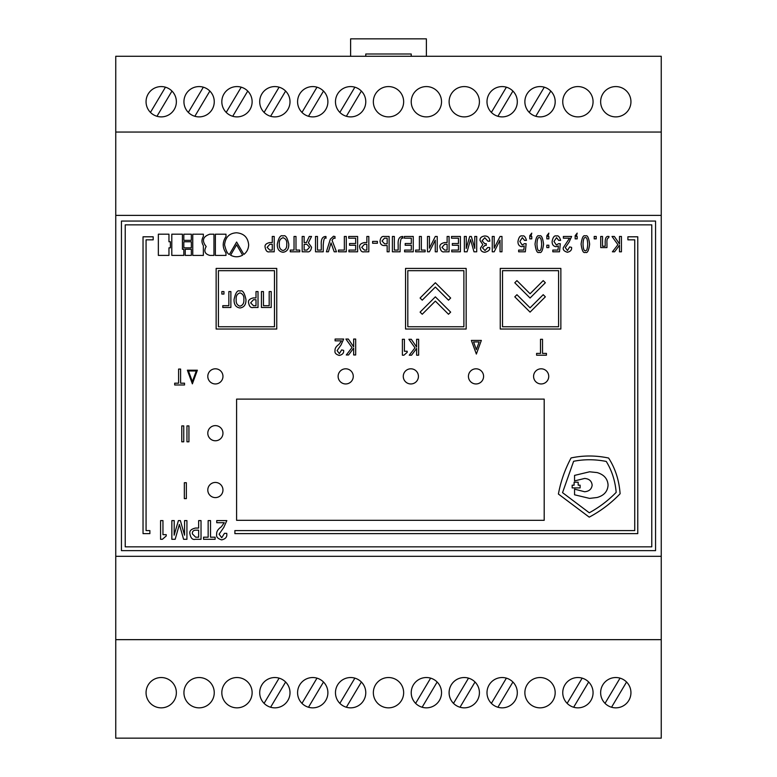 <?xml version="1.0" encoding="UTF-8"?>
<svg xmlns="http://www.w3.org/2000/svg" width="777" height="777" viewBox="0 0 777 777"><rect width="100%" height="100%" fill="white"/><g stroke="black" fill="none" stroke-linecap="round" stroke-linejoin="round"><path stroke-width="1.17" d="M176.36 692.696A15.151 15.151 0 0 0 161.208 677.534A15.151 15.151 0 0 0 146.057 692.696A15.151 15.151 0 0 0 161.208 707.847A15.151 15.151 0 0 0 176.36 692.696M214.248 692.696A15.151 15.151 0 0 0 199.087 677.534A15.151 15.151 0 0 0 183.935 692.696A15.151 15.151 0 0 0 199.087 707.847A15.151 15.151 0 0 0 214.248 692.696M252.127 692.696A15.151 15.151 0 0 0 236.975 677.534A15.151 15.151 0 0 0 221.824 692.696A15.151 15.151 0 0 0 236.975 707.847A15.151 15.151 0 0 0 252.127 692.696M290.006 692.696A15.151 15.151 0 0 0 274.854 677.534A15.151 15.151 0 0 0 259.703 692.696A15.151 15.151 0 0 0 274.854 707.847A15.151 15.151 0 0 0 285.615 682.021L270.61 707.235M327.884 692.696A15.151 15.151 0 0 0 312.733 677.534A15.151 15.151 0 0 0 297.581 692.696A15.151 15.151 0 0 0 312.733 707.847A15.151 15.151 0 0 0 323.494 682.021L308.488 707.235M365.773 692.696A15.151 15.151 0 0 0 350.621 677.534A15.151 15.151 0 0 0 335.47 692.696A15.151 15.151 0 0 0 350.621 707.847A15.151 15.151 0 0 0 361.373 682.021L346.367 707.235M403.651 692.696A15.151 15.151 0 0 0 388.5 677.534A15.151 15.151 0 0 0 373.348 692.696A15.151 15.151 0 0 0 388.5 707.847A15.151 15.151 0 0 0 403.651 692.696M441.53 692.696A15.151 15.151 0 0 0 426.379 677.534A15.151 15.151 0 0 0 411.227 692.696A15.151 15.151 0 0 0 426.379 707.847A15.151 15.151 0 0 0 437.14 682.021L422.134 707.235M479.419 692.696A15.151 15.151 0 0 0 464.267 677.534A15.151 15.151 0 0 0 449.116 692.696A15.151 15.151 0 0 0 464.267 707.847A15.151 15.151 0 0 0 479.419 692.696M517.297 692.696A15.151 15.151 0 0 0 502.146 677.534A15.151 15.151 0 0 0 486.994 692.696A15.151 15.151 0 0 0 502.146 707.847A15.151 15.151 0 0 0 512.907 682.021L497.902 707.235M555.176 692.696A15.151 15.151 0 0 0 540.025 677.534A15.151 15.151 0 0 0 524.873 692.696A15.151 15.151 0 0 0 540.025 707.847A15.151 15.151 0 0 0 555.176 692.696M593.065 692.696A15.151 15.151 0 0 0 577.913 677.534A15.151 15.151 0 0 0 562.752 692.696A15.151 15.151 0 0 0 577.913 707.847A15.151 15.151 0 0 0 593.065 692.696M630.943 692.696A15.151 15.151 0 0 0 615.792 677.534A15.151 15.151 0 0 0 600.64 692.696A15.151 15.151 0 0 0 615.792 707.847A15.151 15.151 0 0 0 630.943 692.696M176.36 101.738A15.151 15.151 0 0 0 161.208 86.577A15.151 15.151 0 0 0 146.057 101.738A15.151 15.151 0 0 0 161.208 116.89A15.151 15.151 0 0 0 171.97 91.064L156.964 116.278M214.248 101.738A15.151 15.151 0 0 0 199.087 86.577A15.151 15.151 0 0 0 183.935 101.738A15.151 15.151 0 0 0 199.087 116.89A15.151 15.151 0 0 0 214.248 101.738M252.127 101.738A15.151 15.151 0 0 0 236.975 86.577A15.151 15.151 0 0 0 221.824 101.738A15.151 15.151 0 0 0 236.975 116.89A15.151 15.151 0 0 0 247.727 91.064L232.721 116.278M290.006 101.738A15.151 15.151 0 0 0 274.854 86.577A15.151 15.151 0 0 0 259.703 101.738A15.151 15.151 0 0 0 274.854 116.89A15.151 15.151 0 0 0 285.615 91.064L270.61 116.278M327.884 101.738A15.151 15.151 0 0 0 312.733 86.577A15.151 15.151 0 0 0 297.581 101.738A15.151 15.151 0 0 0 312.733 116.89A15.151 15.151 0 0 0 323.494 91.064L308.488 116.278M365.773 101.738A15.151 15.151 0 0 0 350.621 86.577A15.151 15.151 0 0 0 335.47 101.738A15.151 15.151 0 0 0 350.621 116.89A15.151 15.151 0 0 0 361.373 91.064L346.367 116.278M403.651 101.738A15.151 15.151 0 0 0 388.5 86.577A15.151 15.151 0 0 0 373.348 101.738A15.151 15.151 0 0 0 388.5 116.89A15.151 15.151 0 0 0 403.651 101.738M441.53 101.738A15.151 15.151 0 0 0 426.379 86.577A15.151 15.151 0 0 0 411.227 101.738A15.151 15.151 0 0 0 426.379 116.89A15.151 15.151 0 0 0 441.53 101.738M479.419 101.738A15.151 15.151 0 0 0 464.267 86.577A15.151 15.151 0 0 0 449.116 101.738A15.151 15.151 0 0 0 464.267 116.89A15.151 15.151 0 0 0 479.419 101.738M517.297 101.738A15.151 15.151 0 0 0 502.146 86.577A15.151 15.151 0 0 0 486.994 101.738A15.151 15.151 0 0 0 502.146 116.89A15.151 15.151 0 0 0 517.297 101.738M555.176 101.738A15.151 15.151 0 0 0 540.025 86.577A15.151 15.151 0 0 0 524.873 101.738A15.151 15.151 0 0 0 540.025 116.89A15.151 15.151 0 0 0 555.176 101.738M593.065 101.738A15.151 15.151 0 0 0 577.913 86.577A15.151 15.151 0 0 0 562.752 101.738A15.151 15.151 0 0 0 577.913 116.89A15.151 15.151 0 0 0 593.065 101.738M630.943 101.738A15.151 15.151 0 0 0 615.792 86.577A15.151 15.151 0 0 0 600.64 101.738A15.151 15.151 0 0 0 615.792 116.89A15.151 15.151 0 0 0 630.943 101.738M115.754 132.041L115.754 738.15L661.246 738.15L661.246 56.274L115.754 56.274L115.754 132.041L661.246 132.041M115.754 639.656L661.246 639.656M115.754 556.313L661.246 556.313M655.565 221.066L121.435 221.066L121.435 550.631L655.565 550.631L655.565 221.066M115.754 215.384L661.246 215.384M222.96 490.025A7.576 7.576 0 0 0 215.384 482.449A7.576 7.576 0 0 0 207.799 490.025A7.576 7.576 0 0 0 215.384 497.601A7.576 7.576 0 0 0 222.96 490.025M222.96 433.197A7.576 7.576 0 0 0 215.384 425.621A7.576 7.576 0 0 0 207.799 433.197A7.576 7.576 0 0 0 215.384 440.773A7.576 7.576 0 0 0 222.96 433.197M222.96 376.379A7.576 7.576 0 0 0 215.384 368.803A7.576 7.576 0 0 0 207.799 376.379A7.576 7.576 0 0 0 215.384 383.955A7.576 7.576 0 0 0 222.96 376.379M353.273 376.379A7.576 7.576 0 0 0 345.697 368.803A7.576 7.576 0 0 0 338.121 376.379A7.576 7.576 0 0 0 345.697 383.955A7.576 7.576 0 0 0 353.273 376.379M418.424 376.379A7.576 7.576 0 0 0 410.848 368.803A7.576 7.576 0 0 0 403.273 376.379A7.576 7.576 0 0 0 410.848 383.955A7.576 7.576 0 0 0 418.424 376.379M483.585 376.379A7.576 7.576 0 0 0 476.01 368.803A7.576 7.576 0 0 0 468.434 376.379A7.576 7.576 0 0 0 476.01 383.955A7.576 7.576 0 0 0 483.585 376.379M548.737 376.379A7.576 7.576 0 0 0 541.161 368.803A7.576 7.576 0 0 0 533.585 376.379A7.576 7.576 0 0 0 541.161 383.955A7.576 7.576 0 0 0 548.737 376.379M651.777 546.843L651.777 224.854L125.223 224.854L125.223 546.843L651.777 546.843M544.191 399.106L236.596 399.106L236.596 520.328L544.191 520.328L544.191 399.106M560.858 329.021L560.858 268.415L500.252 268.415L500.252 329.021L560.858 329.021M558.585 326.748L558.585 270.687L502.525 270.687L502.525 326.748L558.585 326.748M514.792 282.77L530.069 298.038L545.347 282.75L543.21 280.614L530.069 293.755L516.938 280.623L514.792 282.77M514.792 296.843L530.069 312.121L545.347 296.833L543.21 294.687L530.069 307.838L516.938 294.706L514.792 296.843M466.161 329.021L466.161 268.415L405.545 268.415L405.545 329.021L466.161 329.021M463.888 326.748L463.888 270.687L407.818 270.687L407.818 326.748L463.888 326.748M422.232 314.248L435.363 301.117L448.504 314.267L450.65 312.121L435.363 296.833L420.085 312.111L422.232 314.248M422.232 300.165L435.363 287.043L448.504 300.184L450.65 298.038L435.363 282.75L420.085 298.028L422.232 300.165M276.748 329.021L276.748 268.415L216.142 268.415L216.142 329.021L276.748 329.021M274.475 326.748L274.475 270.687L218.415 270.687L218.415 326.748L274.475 326.748M223.951 291.579L221.853 291.579L221.853 294.056L223.951 294.056L223.951 291.579M228.856 305.691L222.785 305.691L222.785 307.488L230.876 307.488L230.876 291.579L228.856 291.579L228.856 305.691M245.959 299.533C244.454 292.589 242.473 289.772 240.006 291.103C237.548 289.772 235.567 292.589 234.062 299.533C233.926 304.594 235.917 307.401 240.006 307.964C244.104 307.401 246.086 304.594 245.959 299.533M258.022 307.488L258.022 291.579L256.002 291.579L256.002 297.921L253.273 297.921C249.504 298.824 247.96 300.495 248.621 302.923C249.32 306.546 250.825 308.061 253.137 307.488L258.022 307.488M269.182 305.691L263.452 305.691L263.452 291.579L261.431 291.579L261.431 307.488L271.202 307.488L271.202 291.579L269.182 291.579L269.182 305.691M256.002 305.691L256.002 299.718L253.457 299.718L250.66 302.875L253.457 305.691L256.002 305.691M243.852 299.533C244.192 296.066 242.91 293.852 240.006 292.9C237.102 293.852 235.829 296.066 236.169 299.533C235.897 303.127 237.17 305.342 240.006 306.167C242.842 305.342 244.124 303.127 243.852 299.533M149.883 533.624L149.883 530.594L146.066 530.594L146.066 239.831L153.186 239.831L153.186 236.8L143.036 236.8L143.036 533.624L149.883 533.624M627.903 236.8L627.903 239.831L634.741 239.831L634.741 530.594L234.887 530.594L234.887 533.624L637.771 533.624L637.771 236.8L627.903 236.8M546.435 353.399L542.521 353.399L542.521 339.296L540.501 339.296L540.501 353.399L536.596 353.399L536.596 355.196L546.435 355.196L546.435 353.399M216.744 520.6L216.744 522.707L224.252 522.707L221.338 526.796C217.948 529.186 216.394 531.653 216.696 534.197C216.025 536.81 217.677 538.704 221.659 539.869C225.515 538.976 227.214 536.994 226.767 533.906L226.767 533.343L224.446 533.343L221.746 537.752L219.095 534.178L223.747 527.496L226.826 520.6L216.744 520.6M215.132 537.198L210.528 537.198L210.528 520.6L208.149 520.6L208.149 537.198L203.555 537.198L203.555 539.306L215.132 539.306L215.132 537.198M195.28 539.306L201.02 539.306L201.02 520.6L198.65 520.6L198.65 528.059L195.435 528.059C191.006 529.118 189.18 531.079 189.957 533.935C190.783 538.199 192.56 539.986 195.28 539.306M198.65 537.198L198.65 530.167L195.649 530.167C193.318 530.264 192.22 531.507 192.366 533.877L195.649 537.198L198.65 537.198M184.547 535.188L180.371 520.6L178.399 520.6L174.145 535.188L174.233 520.6L171.853 520.6L171.853 539.306L175.165 539.306L179.39 524.417L183.605 539.306L186.927 539.306L186.927 520.6L184.547 520.6L184.547 535.188M166.22 535.965L166.22 534.654L162.956 534.654L162.956 520.6L160.577 520.6L160.577 539.306L162.403 539.306L166.22 535.965M184.334 498.63L186.354 498.63L186.354 482.721L184.334 482.721L184.334 498.63M188.937 425.893L186.956 425.893L186.956 441.802L188.937 441.802L188.937 425.893M183.76 425.893L181.779 425.893L181.779 441.802L183.76 441.802L183.76 425.893M184.528 383.187L180.614 383.187L180.614 369.075L178.593 369.075L178.593 383.187L174.689 383.187L174.689 384.974L184.528 384.974L184.528 383.187M192.375 383.848L197.368 370.211L187.383 370.211L192.375 383.848M196.29 370.969L188.471 370.969L192.375 381.643L196.29 370.969M411.538 355.196L416.627 348.426L416.627 355.196L418.648 355.196L418.648 339.296L416.627 339.296L416.627 347.066L411.315 339.296L408.887 339.296L415.015 347.834L409.265 355.196L411.538 355.196M407.177 352.36L407.177 351.243L404.409 351.243L404.409 339.296L402.389 339.296L402.389 355.196L403.933 355.196L407.177 352.36M348.552 354.963L353.642 348.183L353.642 354.963L355.672 354.963L355.672 339.054L353.642 339.054L353.642 346.824L348.329 339.054L345.901 339.054L352.03 347.601L346.289 354.963L348.552 354.963M335.101 339.054L335.101 340.85L341.482 340.85L339.005 344.328C336.12 346.357 334.809 348.455 335.052 350.621C334.489 352.836 335.897 354.448 339.287 355.439C342.56 354.681 344.007 352.991 343.619 350.369L341.647 349.893L339.355 353.642L337.101 350.592L341.054 344.92L343.667 339.054L335.101 339.054M476.359 354.059L481.342 340.423L471.367 340.423L476.359 354.059M479.176 341.938L473.533 341.938L476.359 349.65L479.176 341.938M614.578 251.806L619.492 245.27L619.492 251.806L621.435 251.806L621.435 236.461L619.492 236.461L619.492 243.959L614.364 236.461L612.014 236.461L617.929 244.706L612.393 251.806L614.578 251.806M600.718 247.601L606.963 247.601L606.963 243.415C606.72 239.811 607.284 237.956 608.653 237.84L609.003 236.49L608.236 236.393C606.011 236.237 605.001 238.578 605.205 243.415L605.205 246.241L602.534 246.241L602.534 236.461L600.718 236.461L600.718 247.601M596.231 238.85L596.231 236.461L594.211 236.461L594.211 238.85L596.231 238.85M589.646 244.133C588.743 237.461 587.315 234.751 585.372 236.004C583.42 234.751 581.992 237.461 581.099 244.133C581.992 250.806 583.42 253.516 585.372 252.263C587.315 253.516 588.743 250.806 589.646 244.133M585.372 237.645C584.032 237.189 583.245 239.355 583.022 244.133C583.245 248.912 584.032 251.078 585.372 250.621C586.713 251.078 587.49 248.912 587.713 244.133C587.49 239.355 586.713 237.189 585.372 237.645M575.165 238.85L577.185 238.85L577.185 236.461L576.349 236.461L577.185 233.129L575.165 235.713L575.165 238.85M563.364 236.461L563.364 238.199L569.522 238.199L563.315 247.62C562.771 249.757 564.131 251.311 567.395 252.263C570.551 251.534 571.95 249.903 571.581 247.377L569.667 246.921L567.463 250.534L565.287 247.601L569.104 242.113L571.619 236.461L563.364 236.461M560.625 240.384C559.557 236.752 558.187 235.295 556.507 236.004C554.428 235.266 552.971 237.082 552.126 241.462C552.049 244.522 553.341 246.27 555.982 246.697L558.372 245.95L557.954 250.077L552.806 250.077L552.806 251.806L559.489 251.806L560.304 243.716L558.459 243.716L556.351 245.056L553.991 241.443L556.507 237.645L558.702 240.384L560.625 240.384M548.844 247.601L548.844 245.211L546.833 245.211L546.833 247.601L548.844 247.601M546.833 238.85L548.844 238.85L548.844 236.461L548.008 236.461L548.844 233.129L546.833 235.713L546.833 238.85M543.57 244.133C542.676 237.461 541.248 234.751 539.296 236.004C537.344 234.751 535.926 237.461 535.023 244.133C535.926 250.806 537.344 253.516 539.296 252.263C541.248 253.516 542.676 250.806 543.57 244.133M539.296 237.645C537.956 237.189 537.179 239.355 536.956 244.133C537.179 248.912 537.956 251.078 539.296 250.621C540.637 251.078 541.423 248.912 541.647 244.133C541.423 239.355 540.637 237.189 539.296 237.645M529.749 238.85L531.769 238.85L531.769 236.461L530.934 236.461L531.769 233.129L529.749 235.713L529.749 238.85M526.476 240.384C525.407 236.752 524.028 235.295 522.348 236.004C520.279 235.266 518.813 237.082 517.968 241.462C517.9 244.522 519.182 246.27 521.823 246.697L524.213 245.95L523.795 250.077L518.647 250.077L518.647 251.806L525.33 251.806L526.146 243.716L524.3 243.716L522.202 245.056L519.832 241.443L522.348 237.645L524.543 240.384L526.476 240.384M494.182 251.806L500.029 240.19L500.029 251.806L501.981 251.806L501.981 236.461L500.077 236.461L494.201 248.164L494.201 236.461L492.249 236.461L492.249 251.806L494.182 251.806M489.84 241.171C489.597 237.645 487.869 235.917 484.663 236.004C481.284 236.509 479.749 238.034 480.069 240.588L482.828 244.57L480.526 247.97C480.448 250.592 481.895 252.03 484.887 252.263C488.626 251.321 490.219 249.747 489.646 247.552L487.694 247.552L485.013 250.534L482.517 247.834L484.887 245.406L486.247 245.406L486.247 243.677L484.751 243.677L482.061 240.783L484.78 237.733L487.888 241.171L489.84 241.171M474.757 248.426L471.338 236.461L469.716 236.461L466.239 248.426L466.297 236.461L464.355 236.461L464.355 251.806L467.064 251.806L470.532 239.598L473.989 251.806L476.709 251.806L476.709 236.461L474.757 236.461L474.757 248.426M452.34 245.25L458.459 245.25L458.459 250.077L451.728 250.077L451.728 251.806L460.402 251.806L460.402 236.461L451.524 236.461L451.524 238.199L458.459 238.199L458.459 243.522L452.34 243.522L452.34 245.25M444.366 251.806L449.077 251.806L449.077 236.461L447.125 236.461L447.125 242.579L444.493 242.579C440.86 243.454 439.364 245.056 439.996 247.397C440.676 250.893 442.132 252.36 444.366 251.806M447.125 250.077L447.125 244.308L444.667 244.308L441.977 247.358L444.667 250.077L447.125 250.077M429.419 251.806L435.266 240.19L435.266 251.806L437.218 251.806L437.218 236.461L435.314 236.461L429.438 248.164L429.438 236.461L427.486 236.461L427.486 251.806L429.419 251.806M425.126 250.077L421.348 250.077L421.348 236.461L419.395 236.461L419.395 250.077L415.627 250.077L415.627 251.806L425.126 251.806L425.126 250.077M405.196 245.25L411.315 245.25L411.315 250.077L404.584 250.077L404.584 251.806L413.257 251.806L413.257 236.461L404.39 236.461L404.39 238.199L411.315 238.199L411.315 243.522L405.196 243.522L405.196 245.25M402.855 236.49C399.378 236.402 397.814 239.17 398.164 244.774L398.164 250.077L394.347 250.077L394.347 236.461L392.395 236.461L392.395 251.806L400.116 251.806L400.116 245.211C400.514 239.248 401.427 236.946 402.855 238.325L402.855 236.49M387.16 245.561L387.16 251.806L389.112 251.806L389.112 236.461L384.197 236.461C381.934 236.101 380.555 237.597 380.06 240.957C380.147 243.949 381.526 245.483 384.197 245.561L387.16 245.561M387.16 243.832L387.16 238.199L384.44 238.199L382.031 241.025L384.596 243.832L387.16 243.832M377.408 243.259L377.408 241.394L372.63 241.394L372.63 243.259L377.408 243.259M364.102 251.806L368.813 251.806L368.813 236.461L366.861 236.461L366.861 242.579L364.238 242.579C360.596 243.454 359.1 245.056 359.741 247.397C360.421 250.893 361.868 252.36 364.102 251.806M366.861 250.077L366.861 244.308L364.413 244.308L361.713 247.358L364.413 250.077L366.861 250.077M349.553 245.25L355.662 245.25L355.662 250.077L348.941 250.077L348.941 251.806L357.614 251.806L357.614 236.461L348.737 236.461L348.737 238.199L355.662 238.199L355.662 243.522L349.553 243.522L349.553 245.25M344.337 236.461L344.337 250.077L338.481 250.077L338.481 251.806L346.28 251.806L346.28 236.461L344.337 236.461M328.399 251.806L331.031 242.91L334.207 251.806L336.47 251.806L332.041 240.278L333.702 238.024L334.994 238.393L334.994 236.529L333.488 236.237L330.351 239.199L326.379 251.806L328.399 251.806M325.971 236.49C322.494 236.402 320.93 239.17 321.28 244.774L321.28 250.077L317.463 250.077L317.463 236.461L315.511 236.461L315.511 251.806L323.232 251.806L323.232 245.211C323.63 239.248 324.543 236.946 325.971 238.325L325.971 236.49M306.42 242.56L304.137 242.56L304.137 236.461L302.185 236.461L302.185 251.806L307.138 251.806C309.508 252.282 310.985 250.757 311.567 247.222L308.372 242.774L311.548 236.461L309.265 236.461L306.42 242.56M304.137 250.077L307.012 250.077L309.596 247.203L306.789 244.289L304.137 244.289L304.137 250.077M299.757 250.077L295.988 250.077L295.988 236.461L294.036 236.461L294.036 250.077L290.268 250.077L290.268 251.806L299.757 251.806L299.757 250.077M283.032 252.263C286.985 251.729 288.898 249.019 288.772 244.133C287.325 237.432 285.402 234.722 283.032 236.004C280.662 234.722 278.739 237.432 277.292 244.133C277.166 249.019 279.079 251.729 283.032 252.263M286.732 244.133C287.072 240.783 285.829 238.656 283.032 237.733C280.235 238.656 278.992 240.783 279.332 244.133C279.06 247.601 280.293 249.738 283.032 250.534C285.771 249.738 287.004 247.601 286.732 244.133M269.512 251.806L274.223 251.806L274.223 236.461L272.271 236.461L272.271 242.579L269.638 242.579C266.006 243.454 264.51 245.056 265.151 247.397C265.821 250.893 267.278 252.36 269.512 251.806M272.271 250.077L272.271 244.308L269.813 244.308L267.123 247.358L269.813 250.077L272.271 250.077M242.628 255.186L236.616 244.784L230.584 255.186C234.605 257.304 238.617 257.304 242.628 255.186M236.616 232.789C229.409 233.119 225.388 237.131 224.563 244.833C226.029 250.884 227.642 254.089 229.39 254.448L236.626 242.026L243.852 254.438C246.892 252.098 248.494 248.893 248.659 244.833C247.96 237.5 243.939 233.479 236.616 232.789M225.99 252.962C222.3 247.572 222.3 242.123 225.99 236.596L225.99 234.207L215.375 234.207L215.375 255.41L225.99 255.41L225.99 252.962M209.848 234.198C202.816 236.558 201.593 240.676 206.177 246.552C203.613 251.088 204.837 254.04 209.848 255.41L213.957 255.41L213.957 234.198L209.848 234.198M203.37 245.581C201.515 242.609 201.515 239.569 203.37 236.461L203.37 234.198L192.764 234.198L192.764 255.41L203.37 255.41L203.37 245.581M191.336 255.4L191.336 249.252L185.227 249.252L185.227 255.4L191.336 255.4M191.336 247.834L191.336 241.754L183.819 241.754L183.819 247.834L191.336 247.834M191.336 240.346L191.336 234.198L183.819 234.198L183.819 240.346L191.336 240.346M183.819 255.4L183.819 249.252L182.41 249.252L182.41 234.188L171.795 234.188L171.795 255.4L183.819 255.4M170.377 247.834L170.377 241.754L168.959 241.754L168.959 234.188L158.353 234.188L158.353 255.4L168.959 255.4L168.959 247.834L170.377 247.834M573.611 461.295C584.207 459.188 595.085 459.236 606.254 461.441C611.868 470.522 615.17 480.837 616.18 492.365C608.294 500.466 599.329 507.274 589.287 512.781L562.538 492.647L573.611 461.295M558.401 494.036C560.751 481.371 564.976 469.337 571.085 457.944C583.333 455.322 595.842 455.351 608.614 458.041C615.306 468.473 619.133 480.38 620.104 493.754C611.111 503.185 600.815 510.984 589.228 517.142L558.401 494.036M592.142 485.101C591.676 489.112 589.17 491.336 584.615 491.744L574.553 489.151L574.553 494.794L589.588 498.397L597.115 497.494C604.02 495.561 607.672 491.423 608.07 485.101C607.672 478.787 604.02 474.611 597.115 472.581L589.588 471.794L574.553 475.398L574.553 480.924L584.615 478.447C589.17 478.797 591.676 481.021 592.142 485.101M580.118 485.188L580.118 487.907L572.163 487.907L572.163 485.188L574.096 485.188L574.096 482.226L578.185 482.226L578.185 485.188L580.118 485.188M365.773 56.274L365.773 54.002L411.227 54.002L411.227 56.274M426.379 56.274L426.379 38.85L350.621 38.85L350.621 56.274M626.553 682.021L611.548 707.235M605.03 703.36L620.036 678.146M588.665 682.021L573.659 707.235M567.152 703.36L582.158 678.146M516.132 698.523A15.151 15.151 0 0 1 502.146 707.847M506.39 678.146L491.385 703.36A15.151 15.151 0 0 1 486.994 692.696M488.16 686.868A15.151 15.151 0 0 1 502.146 677.534M475.019 682.021A15.151 15.151 0 0 1 460.013 707.235A15.151 15.151 0 0 1 464.267 677.534A15.151 15.151 0 0 1 475.019 682.021L460.013 707.235M453.506 703.36L468.512 678.146M440.365 698.523A15.151 15.151 0 0 1 426.379 707.847M430.633 678.146L415.627 703.36A15.151 15.151 0 0 1 411.227 692.696M412.393 686.868A15.151 15.151 0 0 1 426.379 677.534M364.607 698.523A15.151 15.151 0 0 1 350.621 707.847M354.866 678.146L339.86 703.36A15.151 15.151 0 0 1 335.47 692.696M336.635 686.868A15.151 15.151 0 0 1 350.621 677.534M326.728 698.523A15.151 15.151 0 0 1 312.733 707.847M316.987 678.146L301.981 703.36A15.151 15.151 0 0 1 297.581 692.696M298.747 686.868A15.151 15.151 0 0 1 312.733 677.534M288.84 698.523A15.151 15.151 0 0 1 274.854 707.847M279.098 678.146L264.093 703.36A15.151 15.151 0 0 1 259.703 692.696M260.868 686.868A15.151 15.151 0 0 1 274.854 677.534M529.273 112.403A15.151 15.151 0 0 1 544.279 87.189A15.151 15.151 0 0 1 540.025 116.89A15.151 15.151 0 0 1 529.273 112.403L544.279 87.189M550.786 91.064L535.78 116.278M491.385 112.403A15.151 15.151 0 0 1 506.39 87.189A15.151 15.151 0 0 1 502.146 116.89A15.151 15.151 0 0 1 491.385 112.403L506.39 87.189M512.907 91.064L497.902 116.278M354.866 87.189L339.86 112.403A15.151 15.151 0 0 1 335.47 101.738M336.635 95.911A15.151 15.151 0 0 1 350.621 86.577M364.607 107.566A15.151 15.151 0 0 1 350.621 116.89M316.987 87.189L301.981 112.403A15.151 15.151 0 0 1 297.581 101.738M298.747 95.911A15.151 15.151 0 0 1 312.733 86.577M326.728 107.566A15.151 15.151 0 0 1 312.733 116.89M279.098 87.189L264.093 112.403A15.151 15.151 0 0 1 259.703 101.738M260.868 95.911A15.151 15.151 0 0 1 274.854 86.577M288.84 107.566A15.151 15.151 0 0 1 274.854 116.89M241.22 87.189L226.214 112.403A15.151 15.151 0 0 1 221.824 101.738M222.989 95.911A15.151 15.151 0 0 1 236.975 86.577M250.961 107.566A15.151 15.151 0 0 1 236.975 116.89M188.335 112.403A15.151 15.151 0 0 1 203.341 87.189A15.151 15.151 0 0 1 199.087 116.89A15.151 15.151 0 0 1 188.335 112.403L203.341 87.189M209.848 91.064L194.842 116.278M165.452 87.189L150.447 112.403A15.151 15.151 0 0 1 146.057 101.738M147.222 95.911A15.151 15.151 0 0 1 161.208 86.577M175.194 107.566A15.151 15.151 0 0 1 161.208 116.89"/></g></svg>
